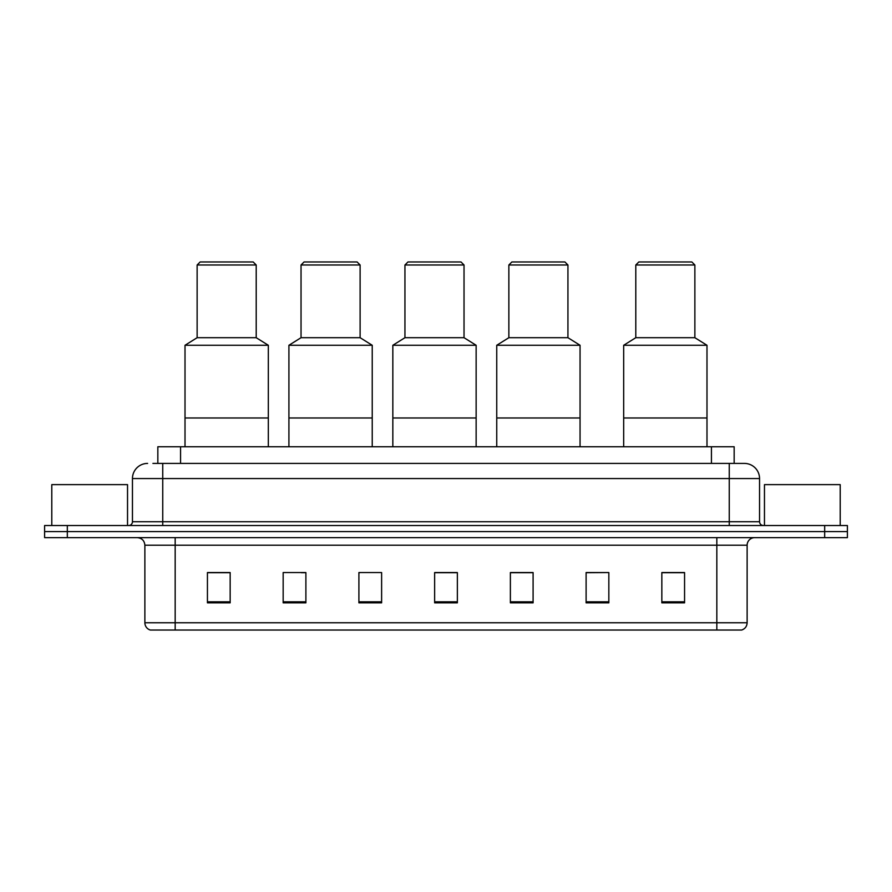 <?xml version="1.0" encoding="UTF-8"?>
<svg xmlns="http://www.w3.org/2000/svg" width="892" height="892" viewBox="0 0 892 892"><rect width="100%" height="100%" fill="white"/><g stroke="black" fill="none" stroke-linecap="round" stroke-linejoin="round"><path stroke-width="1.34" d="M152.911 463.416L162.745 463.416L152.911 463.416L157.839 463.416L157.839 446.758L734.161 446.758L734.161 463.416M147.604 463.416A15.142 15.142 0 0 0 132.451 478.569L132.451 521.731A3.791 3.791 0 0 1 128.671 525.522M759.549 478.569L162.745 478.569L162.745 463.416L744.396 463.416A15.142 15.142 0 0 1 759.549 478.569L759.549 521.731C759.772 524.039 761.032 525.299 763.329 525.522M67.324 525.522L44.6 525.522L44.6 531.576L67.324 531.576L44.6 531.576L44.6 537.642L67.324 537.642L67.324 531.576L824.676 531.576L67.324 531.576L67.324 525.522L824.676 525.522L824.676 531.576L847.4 531.576L824.676 531.576L824.676 537.642L67.324 537.642M824.676 537.642L847.4 537.642L847.4 525.522L824.676 525.522M744.173 463.416L739.089 463.416M747.128 622.772C746.916 626.396 745.099 628.815 741.676 630.042L716.833 630.042L716.833 622.772L747.128 622.772L747.128 545.213A7.571 7.571 0 0 1 754.699 537.642M716.833 630.042L150.324 630.042A7.571 7.571 0 0 1 144.872 622.772L144.872 545.213C144.426 540.619 141.906 538.088 137.301 537.642M684.565 602.847L684.565 572.553L661.842 572.553L661.842 602.847L684.565 602.847M608.835 602.847L608.835 572.553L586.111 572.553L586.111 602.847L608.835 602.847M533.093 602.847L533.093 572.553L510.38 572.553L510.38 602.847L533.093 602.847M230.158 602.847L230.158 572.553L207.435 572.553L207.435 602.847L230.158 602.847M305.889 602.847L305.889 572.553L283.165 572.553L283.165 602.847L305.889 602.847M381.62 602.847L381.62 572.553L358.907 572.553L358.907 602.847L381.62 602.847M457.362 602.847L457.362 572.553L434.638 572.553L434.638 602.847L457.362 602.847M703.052 630.042L175.166 630.042L175.166 622.772L716.833 622.772L716.833 545.213L144.872 545.213M608.835 572.553L586.111 572.709L608.835 572.553M358.907 572.709L359.732 572.709M301.418 572.709L305.889 572.709M457.362 572.709L434.638 572.709M230.158 572.709L207.435 572.709M533.093 572.709L510.38 572.709M684.565 572.709L661.842 572.709M127.534 525.522L127.534 484.624L51.792 484.624L51.792 525.522M268.325 446.758L268.325 345.271L185.012 345.271L185.012 417.98L268.325 417.98L185.012 417.98L185.012 446.758M268.325 345.271L256.205 337.7L197.132 337.7L185.012 345.271M256.205 337.7L256.205 264.991L197.132 264.991L197.132 337.7M256.205 264.991L253.172 261.958L200.165 261.958L197.132 264.991M840.208 525.522L840.208 484.624L764.466 484.624L764.466 525.522M372.232 446.758L372.232 345.271L288.919 345.271L288.919 417.98L372.232 417.98L288.919 417.98L288.919 446.758M372.232 345.271L360.112 337.7L301.039 337.7L288.919 345.271M360.112 337.7L360.112 264.991L301.039 264.991L301.039 337.7M360.112 264.991L357.09 261.958L304.072 261.958L301.039 264.991M476.138 446.758L476.138 345.271L392.837 345.271L392.837 417.98L476.138 417.98L392.837 417.98L392.837 446.758M476.138 345.271L464.03 337.7L404.946 337.7L392.837 345.271M464.03 337.7L464.03 264.991L404.946 264.991L404.946 337.7M464.03 264.991L460.997 261.958L407.978 261.958L404.946 264.991M580.056 446.758L580.056 345.271L496.744 345.271L496.744 417.98L580.056 417.98L496.744 417.98L496.744 446.758M580.056 345.271L567.936 337.7L508.864 337.7L496.744 345.271M567.936 337.7L567.936 264.991L508.864 264.991L508.864 337.7M567.936 264.991L564.904 261.958L511.885 261.958L508.864 264.991M706.988 446.758L706.988 345.271L623.675 345.271L623.675 417.98L706.988 417.98L623.675 417.98L623.675 446.758M706.988 345.271L694.868 337.7L635.795 337.7L623.675 345.271M694.868 337.7L694.868 264.991L635.795 264.991L635.795 337.7M694.868 264.991L691.835 261.958L638.828 261.958L635.795 264.991M180.563 463.416L180.563 446.758M711.437 463.416L711.437 446.758M162.745 525.522L162.745 478.569L132.451 478.569M132.451 521.731L759.549 521.731M729.255 463.416L729.255 525.522M716.833 537.642L716.833 545.213L747.128 545.213M144.872 622.772L175.166 622.772L175.166 537.642M457.362 601.799L434.638 601.799M381.62 601.799L358.907 601.799M305.889 601.799L283.165 601.799M230.158 601.799L207.435 601.799M533.093 601.799L510.38 601.799M608.835 601.799L586.111 601.799M684.565 601.799L661.842 601.799"/></g></svg>
